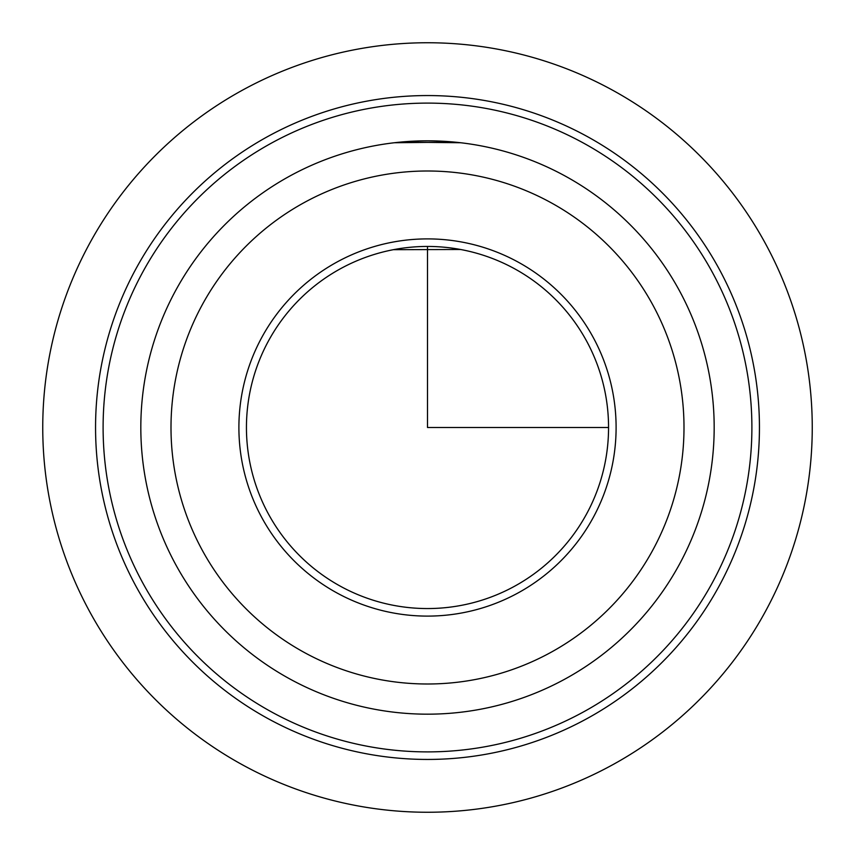 <?xml version="1.0" encoding="UTF-8"?>
<svg xmlns="http://www.w3.org/2000/svg" width="855" height="855" viewBox="0 0 855 855"><rect width="100%" height="100%" fill="white"/><g stroke="black" fill="none" stroke-linecap="round" stroke-linejoin="round"><path stroke-width="1.28" d="M394.401 142.742L454.646 142.112M457.072 248.869L461.615 249.681M460.599 142.742L400.354 142.112M460.599 249.489L393.386 249.681M268.609 340.696A181.057 181.057 0 0 1 514.304 268.609A181.057 181.057 0 0 1 586.391 514.304A181.057 181.057 0 0 1 340.696 586.391A181.057 181.057 0 0 1 268.609 340.696M136.191 268.363A331.943 331.943 0 0 1 586.637 136.191A331.943 331.943 0 0 1 718.809 586.637A331.943 331.943 0 0 1 268.363 718.809A331.943 331.943 0 0 1 136.191 268.363M142.817 271.976A324.398 324.398 0 0 1 583.024 142.817A324.398 324.398 0 0 1 712.183 583.024A324.398 324.398 0 0 1 271.976 712.183A324.398 324.398 0 0 1 142.817 271.976M175.916 290.059A286.682 286.682 0 0 1 564.941 175.916A286.682 286.682 0 0 1 679.084 564.941A286.682 286.682 0 0 1 290.059 679.084A286.682 286.682 0 0 1 175.916 290.059A286.682 286.682 0 0 1 564.941 175.916A286.682 286.682 0 0 1 679.084 564.941A286.682 286.682 0 0 1 290.059 679.084A286.682 286.682 0 0 1 175.916 290.059M261.983 337.084A188.602 188.602 0 0 1 517.916 261.983A188.602 188.602 0 0 1 593.017 517.916A188.602 188.602 0 0 1 337.084 593.017A188.602 188.602 0 0 1 261.983 337.084M427.5 246.443L427.5 427.5L608.557 427.5M812.25 427.5A384.75 384.75 0 0 1 427.5 812.25A384.75 384.75 0 0 1 42.75 427.5A384.75 384.75 0 0 1 427.5 42.75A384.75 384.75 0 0 1 812.25 427.5M202.4 304.53A256.5 256.5 0 0 1 550.47 202.4A256.5 256.5 0 0 1 652.6 550.47A256.5 256.5 0 0 1 304.53 652.6A256.5 256.5 0 0 1 202.4 304.53"/></g></svg>
